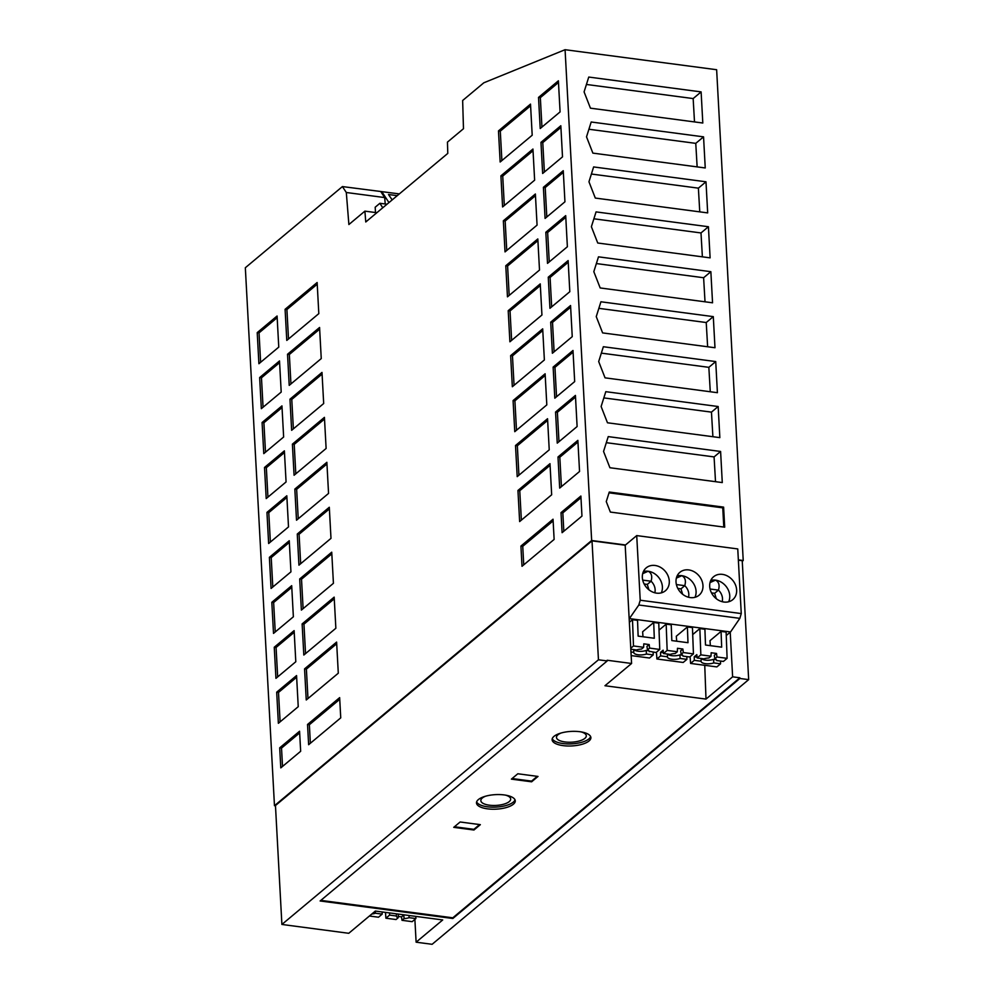 <?xml version="1.0" encoding="UTF-8"?>
<svg xmlns="http://www.w3.org/2000/svg" width="994" height="994" viewBox="0 0 994 994"><rect width="100%" height="100%" fill="white"/><g stroke="black" fill="none" stroke-linecap="round" stroke-linejoin="round"><path stroke-width="1.49" d="M399.352 193.905L342.421 186.574L245.332 267.746L274.468 805.699L275.475 805.836M376.838 212.716L364.897 211.138L348.882 224.532L346.31 192.501L342.421 186.574M346.31 192.501L384.703 197.57L381.112 192.103M738.356 559.87L743.226 560.517L716.637 69.717L565.077 49.7L483.817 82.8L462.645 100.506L463.477 128.723L447.449 142.117L447.785 153.399L365.767 221.985L364.897 211.138M726.254 635.539L730.54 631.96L739.847 618.355L638.807 605.011L629.177 618.877L631.588 663.483L604.961 685.736L706.001 699.093L704.746 665.309M629.5 618.616L730.54 631.96M630.768 648.237L633.489 645.963L632.495 619.697L629.364 622.306M632.495 619.697L637.539 620.368L638.136 636.123L654.3 638.26L653.704 622.492L642.633 631.762L642.994 636.769M653.704 622.492L658.761 623.163L659.755 649.442L656.052 652.536L649.219 651.281M663.383 652.685L660.575 652.312L663.135 650.175L663.458 653.518L667.16 650.411L666.166 624.145L659.022 630.121M666.166 624.145L671.223 624.816L671.82 640.571L687.985 642.708L687.388 626.953L676.318 636.21L676.678 641.217M687.388 626.953L692.445 627.612L693.439 653.89L683.288 652.549L682.866 649.007L680.617 650.884L681.188 654.3A7.79 2.92 -3.1 0 1 682.953 655.916A7.79 2.92 -3.1 0 1 682.965 656.09L682.903 655.729M697.055 657.133L694.247 656.761L696.819 654.624L697.142 657.966L700.845 654.86L699.851 628.593L704.908 629.264L705.504 645.019L721.669 647.156L721.072 631.401L710.002 640.658L710.35 645.665M721.072 631.401L726.117 632.06L727.111 658.339L716.972 656.997L714.872 658.749L714.301 655.332L716.537 653.456L711.157 652.747L710.996 656.202L708.896 657.966A7.79 2.92 -3.1 0 0 703.914 658.86L697.142 657.966M699.851 628.593L692.706 634.57M676.392 584.559L684.767 585.677L680.965 588.858L677.821 588.436M722.178 601.693A11.207 9.294 -129.9 0 0 718.451 590.125C719.855 585.217 718.886 581.888 715.531 580.136A14.935 12.388 50.1 0 0 710.797 580.409M723.918 602.029A14.935 12.388 -129.9 0 1 710.859 591.505A14.935 12.388 -129.9 0 1 713.593 576.744A14.935 12.388 -129.9 0 1 722.427 574.37A14.935 12.388 -129.9 0 1 735.473 584.907A14.935 12.388 -129.9 0 1 732.752 599.668A14.935 12.388 -129.9 0 1 723.918 602.029M667.819 654.089A7.467 2.796 176.9 0 0 679.884 654.872L682.617 655.232M682.866 649.007L677.473 648.287L677.312 651.753L675.212 653.518A7.79 2.92 -3.1 0 0 670.229 654.412L663.458 653.518M690.234 597.58A14.935 12.388 -129.9 0 1 677.187 587.056A14.935 12.388 -129.9 0 1 679.908 572.295A14.935 12.388 -129.9 0 1 687.426 569.823A14.935 12.388 -129.9 0 1 688.743 569.922A14.935 12.388 -129.9 0 1 701.801 580.459A14.935 12.388 -129.9 0 1 699.068 595.22A14.935 12.388 -129.9 0 1 690.234 597.58M655.058 565.474A14.935 12.388 -129.9 0 1 668.117 575.998A14.935 12.388 -129.9 0 1 665.396 590.771A14.935 12.388 -129.9 0 1 656.562 593.132A14.935 12.388 -129.9 0 1 643.503 582.608A14.935 12.388 -129.9 0 1 646.224 567.847A14.935 12.388 -129.9 0 1 655.058 565.474M640.223 600.227L636.719 535.592L737.759 548.937L741.263 613.571L640.223 600.227L638.807 605.011M633.489 645.963L643.627 647.305L641.528 649.07A7.79 2.92 -3.1 0 0 636.545 649.964L630.817 649.206M659.755 649.442L649.604 648.1L647.504 649.852L646.932 646.435L649.181 644.559L643.789 643.839L643.627 647.305M700.845 654.86L710.996 656.202M701.503 658.537A7.467 2.796 176.9 0 0 713.555 659.32L716.289 659.681M415.84 916.406L415.877 918.568L409.106 917.673L408.956 915.499M716.537 653.456L716.972 656.997M398.147 917.785A7.79 2.92 -3.1 0 1 396.37 915.996L389.598 915.101L385.896 918.195L396.047 919.537L398.147 917.785L398.346 914.281A7.467 2.796 176.9 0 1 397.724 914.008M727.111 658.339L723.408 661.432L716.637 660.538A7.79 2.92 -3.1 0 0 716.624 660.364A7.79 2.92 -3.1 0 0 714.872 658.749M720.526 661.047L720.563 663.806L716.86 666.912L690.594 663.433L694.297 660.339L694.247 656.761M667.496 654.052L667.384 656.785L660.612 655.891L660.575 652.312M656.438 652.213L656.91 658.985L660.612 655.891M667.16 650.411L677.312 651.753M739.847 618.355L741.263 613.571M694.98 597.319A14.935 12.388 50.1 0 0 681.847 575.688C685.201 577.439 686.171 580.769 684.767 585.677A11.207 9.294 -129.9 0 1 688.494 597.245M561.175 732.988A14.935 5.591 176.9 0 0 557.907 734.827A14.935 5.591 176.9 0 0 556.466 737.411A14.935 5.591 176.9 0 0 568.245 742.22A14.935 5.591 176.9 0 0 584.845 738.38A14.935 5.591 176.9 0 0 586.298 735.796A14.935 5.591 176.9 0 0 581.13 731.907M402.023 920.32L404.123 918.568L403.726 915.002L401.489 916.878L402.023 920.32L412.162 921.662L415.877 918.568M661.296 592.871A14.935 12.388 50.1 0 0 648.175 571.239A14.935 12.388 50.1 0 0 643.441 571.5M680.965 588.858L682.629 594.263M676.355 578.123L681.847 575.688A14.935 12.388 50.1 0 0 677.113 575.961M382.168 911.958L382.193 914.12L375.421 913.225L375.285 911.113M728.652 601.768A14.935 12.388 50.1 0 0 715.531 580.136L710.039 582.571M387.001 204.217L379.894 203.285L375.173 207.237L375.508 212.542M485.569 796.206A14.935 5.591 176.9 0 0 482.289 798.045A14.935 5.591 176.9 0 0 480.847 800.63A14.935 5.591 176.9 0 0 502.156 804.593A14.935 5.591 176.9 0 0 509.239 801.599A14.935 5.591 176.9 0 0 510.68 799.014A14.935 5.591 176.9 0 0 505.511 795.125M515.016 799.822A19.42 7.269 -3.1 0 1 513.277 802.133A19.42 7.269 -3.1 0 1 493.049 807.165A19.42 7.269 -3.1 0 1 476.635 801.897M642.708 580.111L651.082 581.217L647.28 584.41L644.137 583.987M647.28 584.41L648.945 589.815M701.18 658.5L701.068 661.234L694.297 660.339M701.068 661.234A7.79 2.92 -3.1 0 0 705.504 663.681A7.79 2.92 -3.1 0 0 713.791 662.911L713.555 659.32M713.791 662.911L720.563 663.806M642.683 573.675L648.175 571.239C651.517 572.991 652.499 576.321 651.082 581.217A11.207 9.294 -129.9 0 1 654.81 592.784M711.505 592.884L714.636 593.306L718.451 590.125L710.064 589.007M667.384 656.785A7.79 2.92 -3.1 0 0 671.832 659.233A7.79 2.92 -3.1 0 0 680.12 658.463L679.884 654.872M382.193 914.12L378.49 917.214L369.42 916.021M375.421 913.225A7.79 2.92 -3.1 0 1 371.806 914.02M656.91 658.985L683.189 662.464L686.891 659.357L680.12 658.463M647.504 649.852A7.79 2.92 -3.1 0 1 649.268 651.468A7.79 2.92 -3.1 0 1 649.281 651.642M634.135 649.641A7.467 2.796 176.9 0 0 646.199 650.424L648.933 650.784M385.486 912.393L385.896 918.195M389.598 915.101L389.573 912.939M649.181 644.559L649.604 648.1M633.824 649.604L633.712 652.337L630.966 651.977M633.712 652.337A7.79 2.92 -3.1 0 0 638.148 654.785A7.79 2.92 -3.1 0 0 646.435 654.015L646.199 650.424M646.435 654.015L653.207 654.909L653.17 652.151M590.622 736.604A19.42 7.269 -3.1 0 1 588.895 738.915A19.42 7.269 -3.1 0 1 568.667 743.934A19.42 7.269 -3.1 0 1 552.242 738.679M396.457 913.846L396.37 915.996M690.109 656.661L690.594 663.433M636.719 535.592L625.189 545.234L592.014 540.86L275.462 805.525L281.898 924.457L348.757 933.291L375.347 911.051L442.715 919.947L416.113 942.188L414.883 919.388M403.726 915.002A7.467 2.796 176.9 0 0 404.744 914.94M409.106 917.673A7.79 2.92 -3.1 0 1 404.123 918.568M401.489 916.878L398.221 916.443M714.636 593.306L716.301 598.711M686.854 656.599L686.891 659.357M631.165 655.593L649.504 658.016L653.207 654.909M681.188 654.3L683.288 652.549M693.439 653.89L689.737 656.984L682.965 656.09M385.212 203.981L384.703 197.57M625.189 545.234L629.177 618.877M320.838 900.378L452.804 917.81L739.871 677.784L732.628 676.827L730.217 632.221M732.628 676.827L706.001 699.093M605.048 377.844L717.407 392.692L715.73 361.567L603.358 346.732L598.686 361.555L605.048 377.844M593.816 271.673L600.177 287.949L712.549 302.797L710.859 271.685L598.487 256.837L593.816 271.673M591.38 226.719L597.742 243.008L710.114 257.856L708.424 226.731L596.065 211.896L591.38 226.719M596.251 316.614L602.612 332.903L714.984 347.738L713.294 316.626L600.923 301.778L596.251 316.614M586.522 136.837L592.871 153.113L705.243 167.961L703.553 136.849L591.194 122.001L586.522 136.837M722.278 482.575L720.6 451.462L608.229 436.614L603.557 451.45L609.918 467.739L722.278 482.575M584.087 91.883L590.436 108.172L702.808 123.02L701.118 91.895L588.759 77.06L584.087 91.883M723.607 507.126L609.285 492.03L606.265 501.585L610.366 512.072L724.701 527.18L723.607 507.126L722.75 507.847L609.024 492.825M588.957 181.778L595.307 198.067L707.678 212.902L705.989 181.79L593.629 166.942L588.957 181.778M605.793 391.673L601.121 406.509L607.483 422.785L719.842 437.633L718.165 406.521L605.793 391.673M565.077 49.7L591.654 540.5L625.512 544.973M281.898 924.457L598.45 659.792L607.21 660.948L320.13 900.974L452.842 918.493L739.909 678.467L748.668 679.635L432.117 944.3L416.113 942.188M513.389 804.208A19.42 7.269 -3.1 0 1 491.794 809.203A19.42 7.269 -3.1 0 1 476.486 802.941A19.42 7.269 -3.1 0 1 478.362 799.586A19.42 7.269 -3.1 0 1 499.957 794.591A19.42 7.269 -3.1 0 1 515.265 800.841A19.42 7.269 -3.1 0 1 513.389 804.208M607.21 660.948L607.172 660.252L631.588 663.483M592.014 540.86L598.45 659.792M589.007 740.99A19.42 7.269 -3.1 0 1 567.412 745.985A19.42 7.269 -3.1 0 1 552.105 739.722A19.42 7.269 -3.1 0 1 553.981 736.368A19.42 7.269 -3.1 0 1 575.563 731.36A19.42 7.269 -3.1 0 1 590.883 737.623A19.42 7.269 -3.1 0 1 589.007 740.99M743.226 560.517L742.257 561.324M738.368 560.194L742.232 560.703L748.668 679.635M739.871 677.784L739.909 678.467M274.468 805.699L591.654 540.5M388.952 202.59L381.746 191.581M379.894 203.285L382.74 207.783M397.24 195.656L388.505 194.513L392.17 199.906M307.978 698.546L306.388 669.111L336.693 643.764M304.562 668.875L306.251 699.987L338.295 673.199L336.606 642.087L304.562 668.875L306.388 669.111M514.06 385.299L512.469 355.864L542.774 330.517M510.643 355.628L512.332 386.741L544.377 359.952L542.687 328.84L510.643 355.628L512.469 355.864M282.52 766.449L281.526 748.084L299.666 732.913M280.793 767.89L300.66 751.278L299.567 731.236L279.699 747.836L280.793 767.89M281.526 748.084L279.699 747.836M551.67 306.86L550.08 277.438L568.22 262.267M548.266 277.189L549.943 308.302L569.811 291.702L568.133 260.577L548.266 277.189L550.08 277.438M509.189 295.404L507.599 265.97L537.916 240.623M505.784 265.733L507.462 296.846L539.506 270.057L537.816 238.945L505.784 265.733L507.599 265.97M506.754 250.463L505.163 221.028L535.48 195.681M503.349 220.792L505.027 251.904L537.071 225.116L535.381 194.004L503.349 220.792L505.163 221.028M554.105 351.814L552.515 322.379L570.655 307.208M570.556 305.531L550.701 322.143L552.378 353.255L572.246 336.643L570.556 305.531M552.515 322.379L550.701 322.143M303.108 608.651L301.517 579.216L331.822 553.882M333.425 583.304L331.735 552.192L299.691 578.98L301.381 610.092L333.425 583.304M301.517 579.216L299.691 578.98M541.941 127.083L540.338 97.648L558.479 82.49M558.392 80.8L538.524 97.412L540.214 128.524L560.082 111.912L558.392 80.8M540.338 97.648L538.524 97.412M563.822 531.243L562.828 512.879L580.968 497.708M562.095 532.685L581.962 516.085L580.881 496.031L561.014 512.631L562.095 532.685M562.828 512.879L561.014 512.631M280.109 721.843L278.506 692.42L296.647 677.249M276.692 692.172L278.37 723.297L298.237 706.684L296.56 675.572L276.692 692.172L278.506 692.42M305.543 653.592L303.953 624.17L334.257 598.823M335.86 628.258L334.17 597.133L302.126 623.921L303.816 655.046L335.86 628.258M303.953 624.17L302.126 623.921M511.624 340.346L510.034 310.923L540.338 285.576M508.207 310.675L509.897 341.799L541.941 315.011L540.251 283.886L508.207 310.675L510.034 310.923M518.93 475.182L517.34 445.759L547.644 420.412M515.513 445.511L517.203 476.635L549.235 449.835L547.557 418.722L515.513 445.511L517.34 445.759M561.411 486.65L559.821 457.215L577.949 442.044M557.994 456.979L559.684 488.091L579.552 471.479L577.862 440.367L557.994 456.979L559.821 457.215M339.749 699.316L309.358 724.725L310.364 743.264M339.65 697.626L307.531 724.477L308.637 744.705L340.743 717.854L339.65 697.626M309.358 724.725L307.531 724.477M298.237 518.756L296.647 489.334L326.964 463.987M296.51 520.21L328.554 493.422L326.864 462.297L294.833 489.085L296.51 520.21M296.647 489.334L294.833 489.085M553.124 520.906L522.745 546.315L523.739 564.853M522.012 566.294L554.13 539.431L553.037 519.216L520.918 546.066L522.012 566.294M522.745 546.315L520.918 546.066M288.508 338.979L286.906 309.544L317.223 284.209M285.092 309.308L286.781 340.42L318.813 313.632L317.136 282.52L285.092 309.308L286.906 309.544M521.365 520.135L519.763 490.701L550.08 465.354M517.949 490.464L519.638 521.577L551.67 494.788L549.993 463.676L517.949 490.464L519.763 490.701M549.247 261.919L547.644 232.484L565.785 217.326M565.698 215.636L545.83 232.248L547.508 263.36L567.375 246.748L565.698 215.636M547.644 232.484L545.83 232.248M295.802 473.815L294.212 444.38L324.529 419.046M294.075 475.256L326.119 448.468L324.429 417.356L292.398 444.144L294.075 475.256M294.212 444.38L292.398 444.144M275.239 631.96L273.636 602.526L291.776 587.367M293.367 616.789L291.689 585.677L271.822 602.289L273.512 633.402L293.367 616.789M273.636 602.526L271.822 602.289M546.812 216.978L545.209 187.543L563.349 172.372M563.263 170.695L543.395 187.307L545.085 218.419L564.94 201.807L563.263 170.695M545.209 187.543L543.395 187.307M544.377 172.024L542.774 142.602L560.914 127.431M542.649 173.478L562.505 156.866L560.827 125.741L540.96 142.353L542.649 173.478M542.774 142.602L540.96 142.353M516.495 430.24L514.904 400.806L545.209 375.459M546.812 404.893L545.122 373.781L513.078 400.57L514.768 431.682L546.812 404.893M514.904 400.806L513.078 400.57M558.976 441.696L557.385 412.274L575.526 397.103M577.116 426.538L575.427 395.413L555.559 412.025L557.249 443.138L577.116 426.538M557.385 412.274L555.559 412.025M267.933 497.124L266.342 467.689L284.47 452.531M264.516 467.453L266.206 498.566L286.073 481.953L284.383 450.841L264.516 467.453L266.342 467.689M290.944 383.92L289.341 354.498L319.658 329.151M287.527 354.249L289.217 385.374L321.248 358.586L319.571 327.461L287.527 354.249L289.341 354.498M293.367 428.874L291.776 399.439L322.093 374.092M289.962 399.203L291.64 430.315L323.684 403.527L321.994 372.415L289.962 399.203L291.776 399.439M277.674 676.902L276.071 647.467L294.212 632.308M274.257 647.231L275.947 678.343L295.802 661.743L294.125 630.618L274.257 647.231L276.071 647.467M263.062 407.229L261.472 377.795L279.612 362.636M261.335 408.671L281.203 392.071L279.513 360.946L259.658 377.558L261.335 408.671M261.472 377.795L259.658 377.558M265.497 452.171L263.907 422.748L282.048 407.577M281.948 405.9L262.081 422.5L263.77 453.624L283.638 437.012L281.948 405.9M263.907 422.748L262.081 422.5M260.627 362.288L259.036 332.853L277.177 317.695M258.9 363.729L278.767 347.117L277.077 316.005L257.222 332.617L258.9 363.729M259.036 332.853L257.222 332.617M504.318 205.51L502.728 176.087L533.045 150.74M500.914 175.839L502.591 206.963L534.635 180.175L532.946 149.05L500.914 175.839L502.728 176.087M300.673 563.71L299.082 534.275L329.399 508.928M297.268 534.039L298.945 565.151L330.99 538.363L329.3 507.251L297.268 534.039L299.082 534.275M272.803 587.007L271.213 557.584L289.341 542.413M269.386 557.336L271.076 588.46L290.944 571.848L289.254 540.736L269.386 557.336L271.213 557.584M501.883 160.568L500.293 131.133L530.61 105.786M498.479 130.897L500.156 162.01L532.2 135.221L530.51 104.109L498.479 130.897L500.293 131.133M556.541 396.755L554.95 367.32L573.091 352.162M574.681 381.584L572.991 350.472L553.136 367.084L554.814 398.196L574.681 381.584M554.95 367.32L553.136 367.084M270.368 542.065L268.778 512.631L286.906 497.472M268.641 543.507L288.508 526.907L286.819 495.782L266.951 512.395L268.641 543.507M268.778 512.631L266.951 512.395M705.989 181.79L698.384 188.152L699.764 211.859M591.393 174.025L698.384 188.152M718.165 406.521L711.456 412.125L712.897 436.714M603.83 397.898L711.456 412.125M601.345 353.131L708.846 367.333L710.275 391.748M715.73 361.567L708.846 367.333M710.859 271.685L703.615 277.736L705.019 301.803M596.375 263.572L703.615 277.736M708.424 226.731L700.994 232.944L702.385 256.837M593.878 218.792L700.994 232.944M713.294 316.626L706.225 322.528L707.641 346.769M598.86 308.351L706.225 322.528M588.908 129.245L695.763 143.36L697.142 166.893M703.553 136.849L695.763 143.36M720.6 451.462L714.077 456.917L715.518 481.68M606.315 442.678L714.077 456.917M701.118 91.895L693.153 98.568L694.508 121.914M586.423 84.465L693.153 98.568M723.781 527.056L722.75 507.847M452.804 917.81L452.842 918.493M473.939 830.015L480.351 824.66L460.135 821.988L453.736 827.343L473.939 830.015L473.902 829.331L454.444 826.759M538.015 776.438L517.812 773.767L511.401 779.134L531.616 781.806L538.015 776.438M479.605 824.56L473.902 829.331M537.269 776.339L531.579 781.11L512.109 778.538M531.579 781.11L531.616 781.806"/></g></svg>
